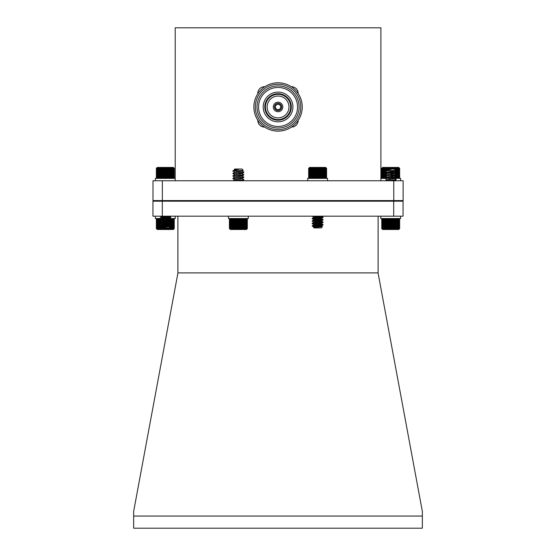 <?xml version="1.0" encoding="UTF-8"?>
<svg xmlns="http://www.w3.org/2000/svg" width="556" height="556" viewBox="0 0 556 556"><rect width="100%" height="100%" fill="white"/><g stroke="black" fill="none" stroke-linecap="round" stroke-linejoin="round"><path stroke-width="0.83" d="M380.902 180.756L380.902 27.8L175.209 27.8L175.209 180.756L175.203 178.379L155.395 178.379L155.395 180.756M162.352 180.756L162.352 200.57L152.99 200.57L152.99 180.756L403.121 180.756L403.121 200.57L393.759 200.57L393.759 180.756M162.352 200.57L393.759 200.57M257.796 120.374A6.707 6.707 0 0 1 257.796 120.165A6.707 6.707 0 0 0 264.635 127.081A6.707 6.707 0 0 1 257.796 120.374M291.268 86.708A6.707 6.707 0 0 1 298.169 93.54A6.707 6.707 0 0 0 291.268 86.708M257.796 93.408A6.707 6.707 0 0 1 264.837 86.708A6.707 6.707 0 0 0 257.803 93.749A6.707 6.707 0 0 1 257.796 93.408M298.176 120.381A6.707 6.707 0 0 1 291.476 127.081A6.707 6.707 0 0 0 298.176 120.381M278.056 131.146A24.179 24.179 0 0 1 257.115 94.867A24.179 24.179 0 0 1 298.996 94.867A24.179 24.179 0 0 1 278.056 131.146M278.056 129.687A22.727 22.727 0 0 1 258.373 95.597A22.727 22.727 0 0 1 297.738 95.597A22.727 22.727 0 0 1 278.056 129.687M278.056 128.026A21.058 21.058 0 0 1 256.997 106.96A21.058 21.058 0 0 1 278.056 85.902A21.058 21.058 0 0 1 299.121 106.96A21.058 21.058 0 0 1 278.056 128.026M278.056 87.459A19.502 19.502 0 0 1 294.944 116.711A19.502 19.502 0 0 1 261.167 116.711A19.502 19.502 0 0 1 278.056 87.459M292.915 106.96A14.859 14.859 0 0 0 270.626 94.096A14.859 14.859 0 0 0 270.626 119.832A14.859 14.859 0 0 0 292.915 106.96M278.056 120.221A13.261 13.261 0 0 0 291.316 106.96A13.261 13.261 0 0 0 278.056 93.7A13.261 13.261 0 0 0 264.795 106.96A13.261 13.261 0 0 0 278.056 120.221M278.056 119.596A12.635 12.635 0 0 0 289.002 100.643A12.635 12.635 0 0 0 267.109 100.643A12.635 12.635 0 0 0 278.056 119.596M278.056 117.886A10.918 10.918 0 0 0 287.515 101.498A10.918 10.918 0 0 0 268.597 101.498A10.918 10.918 0 0 0 278.056 117.886A10.911 10.911 0 0 0 287.508 101.505A10.911 10.911 0 0 0 268.604 101.505A10.911 10.911 0 0 0 278.056 117.872M278.056 111.707A4.74 4.74 0 0 1 273.948 104.591A4.74 4.74 0 0 1 282.163 104.591A4.74 4.74 0 0 1 278.056 111.707M278.056 110.547A3.586 3.586 0 0 0 281.162 105.167A3.586 3.586 0 0 0 274.949 105.167A3.586 3.586 0 0 0 278.056 110.547M278.056 109.615A2.655 2.655 0 0 0 280.356 105.633A2.655 2.655 0 0 0 275.762 105.633A2.655 2.655 0 0 0 278.056 109.615M177.885 216.173L177.885 273.225L133.655 511.402L133.655 528.2L422.345 528.2L422.345 511.402L378.115 273.225L378.115 216.173M422.345 516.065L133.655 516.065M177.885 272.906L378.115 272.906M393.704 216.173L393.704 201.196L403.058 201.196L403.058 216.173L152.942 216.173L152.942 201.196L162.296 201.196L162.296 216.173M162.56 200.57L162.296 201.196L393.704 201.196L393.44 200.57M402.44 200.57L403.058 201.196M153.56 200.57L152.942 201.196M165.764 177.934L166.188 178.379L166.703 177.934L167.071 178.379L167.62 177.934L167.926 178.379L168.51 177.934L168.76 178.379L169.365 177.934L169.552 178.379L170.178 177.934L170.303 178.379L172.812 177.934L172.666 178.379L173.277 177.934L173.069 178.379L173.66 177.934L173.389 178.379L173.952 177.934L173.618 178.379L174.146 177.934L173.764 178.379L174.243 177.934L173.806 178.379L174.243 177.934L174.243 168.336L173.764 167.891L174.146 168.336L173.618 167.891L173.952 168.336L173.389 167.891L173.66 168.336L173.069 167.891L173.277 168.336L172.666 167.891L172.812 168.336L172.179 167.891L172.256 168.336L171.623 167.891L171.63 168.336L170.991 167.891L170.935 168.336L170.303 167.891L170.178 168.336L169.552 167.891L169.365 168.336L168.76 167.891L168.51 168.336L167.926 167.891L167.62 168.336L167.071 167.891L166.703 168.336L166.188 167.891L165.764 168.336L165.299 167.891L164.833 168.336L164.409 167.891L163.895 168.336L163.534 167.891L162.984 168.336L162.672 167.891L162.088 168.336L161.838 167.891L161.233 168.336L161.045 167.891L160.42 168.336L160.295 167.891L157.786 168.336L157.932 167.891L157.32 168.336L157.529 167.891L156.938 168.336L157.209 167.891L156.646 168.336L156.98 167.891L156.451 168.336L156.841 167.891L156.354 168.336L156.792 167.891L156.354 168.336L156.354 177.934L156.792 178.379L156.354 177.934L156.841 178.379L156.451 177.934L156.98 178.379L156.646 177.934L157.209 178.379L156.938 177.934L157.529 178.379L157.32 177.934L157.932 178.379L157.786 177.934L158.418 178.379L158.342 177.934L158.974 178.379L158.967 177.934L159.607 178.379L159.662 177.934L160.295 178.379L160.42 177.934L161.045 178.379L161.233 177.934L161.838 178.379L162.088 177.934L162.672 178.379L162.984 177.934L163.534 178.379L163.895 177.934L164.409 178.379L165.764 177.934L165.764 168.336M160.232 225.903L170.72 224.867L163.547 224.075M161.72 227.14L169.156 225.743L161.956 224.714L159.829 223.581L170.768 222.337L163.547 221.594M167.05 222.838L161.956 222.24L159.829 221.1L170.768 219.863L163.547 219.12M161.72 219.71L159.878 218.682L160.566 218.418L170.768 217.389L163.547 216.645M169.156 218.313L161.956 217.285L159.836 216.173M159.829 225.743L170.768 224.506L159.829 223.269L170.768 222.032L159.829 220.795L170.768 219.557L159.829 218.313L170.768 217.076L161.692 216.173M173.806 229.037L173.354 229.489L157.237 229.489L156.354 228.592L156.834 229.037L156.451 228.592L156.973 229.037L156.646 228.592L157.202 229.037L156.931 228.592L157.522 229.037L157.313 228.592L157.925 229.037L157.786 228.592L158.411 229.037L158.335 228.592L158.974 229.037L158.96 228.592L159.6 229.037L159.662 228.592L160.295 229.037L160.42 228.592L161.038 229.037L161.226 228.592L161.838 229.037L162.088 228.592L162.665 229.037L162.977 228.592L163.527 229.037L163.895 228.592L164.409 229.037L164.826 228.592L165.299 229.037L165.764 228.592L166.181 229.037L166.696 228.592L167.064 229.037L167.613 228.592L167.926 229.037L170.171 228.592L170.171 226.653L168.913 227.911L161.685 227.911L161.205 227.432L170.164 226.605L161.469 226.056M159.829 226.056L161.504 227.056M161.949 226.778L162.741 226.966M161.504 224.582L169.156 223.581L161.442 222.337L169.156 221.1L161.442 219.863L169.156 218.626L163.547 217.82M161.504 222.108L169.094 220.864L165.299 220.482M161.504 219.627L168.642 218.522L170.72 217.438M161.504 217.153L167.843 216.173M161.442 227.293L169.156 226.056L163.547 225.25M161.442 224.819L169.156 223.581M161.442 217.389L169.156 216.173M156.792 167.891L157.237 167.439L173.361 167.439L173.806 167.891M165.299 167.891L165.299 178.379M164.833 177.934L164.833 168.336M164.409 167.891L164.409 178.379M163.895 168.336L163.895 177.934M166.188 167.891L166.188 178.379M166.703 168.336L166.703 177.934M167.071 167.891L167.071 178.379M167.62 168.336L167.62 177.934M167.926 167.891L167.926 178.379M168.51 168.336L168.51 177.934M168.76 167.891L168.76 178.379M169.365 168.336L169.365 177.934M169.552 167.891L169.552 178.379M170.178 168.336L170.178 177.934M170.303 167.891L170.303 178.379M170.935 168.336L170.935 177.934M170.991 167.891L170.991 178.379M171.63 168.336L171.63 177.934M172.256 168.336L172.256 177.934M172.812 168.336L172.812 177.934M173.277 168.336L173.277 177.934M173.66 168.336L173.66 177.934M173.952 168.336L173.952 177.934M174.146 168.336L174.146 177.934M156.451 168.336L156.451 177.934M156.646 168.336L156.646 177.934M156.938 168.336L156.938 177.934M157.32 168.336L157.32 177.934M157.786 168.336L157.786 177.934M158.342 168.336L158.342 177.934M158.967 168.336L158.967 177.934M159.607 167.891L159.607 178.379M159.662 168.336L159.662 177.934M160.295 167.891L160.295 178.379M160.42 168.336L160.42 177.934M161.045 167.891L161.045 178.379M161.233 168.336L161.233 177.934M161.838 167.891L161.838 178.379M162.088 168.336L162.088 177.934M162.672 167.891L162.672 178.379M162.984 168.336L162.984 177.934M163.534 167.891L163.534 178.379M393.426 177.475L393.711 178.379L394.301 177.934L394.524 178.379L395.142 177.934L395.302 178.379L395.928 177.934L396.025 178.379L396.664 177.934L396.685 178.379L397.325 177.934L397.29 178.379L399.611 177.976M394.315 169.017L395.573 170.324L385.238 170.873L391.334 169.26L386.608 169.497L387.094 169.017L394.315 169.017L394.524 167.891L395.142 168.336L395.302 167.891L395.928 168.336L396.025 167.891L396.664 168.336L396.685 167.891L399.208 168.336L398.909 167.891L399.451 168.336L399.097 167.891L399.604 168.336L399.194 167.891L399.66 168.336L399.194 167.891L399.66 168.336L399.66 177.934L399.201 178.379M394.301 168.336L393.711 167.891L393.426 168.336L392.863 167.891L392.522 168.336L391.994 167.891L391.591 168.336L391.104 167.891L390.659 168.336L390.215 167.891L389.721 168.336L389.332 167.891L388.797 168.336L388.456 167.891L387.893 168.336L387.615 167.891L387.018 168.336L386.802 167.891L386.184 168.336L386.031 167.891L385.398 168.336L385.315 167.891L383.432 168.336L383.543 167.891L382.924 168.336L383.105 167.891L382.5 168.336L382.743 167.891L382.167 168.336L382.472 167.891L381.93 168.336L382.292 167.891L381.791 168.336L382.201 167.891L381.743 168.336L381.743 177.934L382.201 178.379L381.791 177.934L382.292 178.379L381.93 177.934L382.472 178.379L382.167 177.934L382.743 178.379L382.5 177.934L383.105 178.379L382.924 177.934L383.543 178.379L383.432 177.934L386.031 178.379M381.743 177.934L382.201 178.379M385.273 178.351L385.398 176.259M387.893 177.934L388.456 178.379L388.797 177.934L389.332 178.379L390.659 177.934L391.104 178.379M381.791 168.294L382.639 167.439L398.763 167.439L399.611 168.294M382.201 167.891L381.743 168.336M394.524 167.891L394.524 169.226M394.524 170.463L394.565 171.178L394.044 171.387L387.365 172.214L385.28 173.298L385.635 173.507M394.524 172.423L394.524 173.597M394.524 174.897L394.565 176.134L387.365 177.169L385.28 178.247L385.635 178.455M394.524 177.378L394.524 178.379L387.129 179.692M395.142 168.336L395.142 169.837M395.142 170.407L395.142 171.484M395.142 172.353L395.142 173.958M395.142 174.834L395.142 176.433M395.142 177.308L395.142 177.934M394.301 177.934L394.301 177.399M394.301 175.988L394.301 174.918M394.301 173.507L394.301 172.443M394.301 171.033L394.301 170.477M393.711 167.891L393.711 169.017M393.711 170.518L393.711 170.921M393.711 172.499L393.711 173.396M393.711 174.973L393.711 175.87M393.711 177.454L393.711 178.379M393.426 168.336L393.426 169.017M393.426 170.539L393.426 171.491M393.426 172.527L393.426 173.965M393.426 175.001L393.426 176.44M395.302 167.891L395.302 169.997M395.302 170.386L395.302 171.575M395.302 172.332L395.302 174.049M395.302 174.813L395.302 176.53M395.302 177.288L395.302 178.379M395.928 168.336L395.928 171.943M395.928 172.235L395.928 174.417M395.928 174.709L395.928 176.898M395.928 177.183L395.928 177.934M396.025 167.891L396.025 171.999M396.025 172.207L396.025 174.473M396.025 174.681L396.025 176.947M396.025 177.162L396.025 178.379M396.664 168.336L396.664 177.934M396.685 167.891L396.685 178.379M397.325 168.336L397.325 177.934M397.922 168.336L397.922 177.934M398.437 168.336L398.437 177.934M398.867 168.336L398.867 177.934M399.208 168.336L399.208 177.934M399.451 168.336L399.451 177.934M399.604 168.336L399.604 177.934M381.791 168.336L381.791 177.934M381.93 168.336L381.93 177.934M382.167 168.336L382.167 177.934M382.5 168.336L382.5 177.934M382.924 168.336L382.924 177.934M383.432 168.336L383.432 177.934M384.015 168.336L384.015 177.934M384.655 167.891L384.655 178.379M384.676 168.336L384.676 177.934M385.315 167.891L385.315 170.803M385.315 171.255L385.315 173.277M385.315 173.729L385.315 175.752M385.315 176.21L385.315 178.233M385.398 168.336L385.398 170.748M385.398 171.304L385.398 173.229M385.398 173.785L385.398 175.703M386.031 167.891L386.031 170.379M386.031 171.672L386.031 172.86M386.031 174.146L386.031 175.335M386.031 176.627L386.031 177.809M386.184 168.336L386.184 170.289M386.184 171.762L386.184 172.77M386.184 174.236L386.184 175.244M386.184 176.718L386.184 177.725M386.802 167.891L386.802 169.309M387.018 168.336L387.018 169.087M387.615 167.891L387.615 169.017M387.893 168.336L387.893 169.017M388.456 167.891L388.456 169.017M388.797 168.336L388.797 169.017M388.797 172.527L388.797 173.18M388.797 175.001L388.797 175.654M389.332 167.891L389.332 169.017M389.721 168.336L389.721 169.017M390.215 167.891L390.215 169.017M390.659 168.336L390.659 169.017M390.659 170.678L390.659 171.804M390.659 172.735L390.659 174.285M391.104 167.891L391.104 169.017M391.104 170.657L391.104 171.762M391.104 172.701L391.104 174.236M391.104 175.182L391.104 176.718M391.591 168.336L391.591 169.017M391.591 170.636L391.591 176.669M391.994 167.891L391.994 169.017M391.994 170.616L391.994 174.146M391.994 175.119L391.994 177.906M392.522 168.336L392.522 169.017M392.522 170.588L392.522 177.864M392.863 167.891L392.863 169.017M392.863 172.569L392.863 173.277M392.863 175.05L392.863 175.752M392.863 177.92L392.863 178.379M326.129 167.891L326.58 168.336L326.129 167.891L326.546 168.336L326.052 167.891L326.414 168.336L325.879 167.891L326.191 168.336L325.621 167.891L325.865 168.336L325.267 167.891L325.455 168.336L324.836 167.891L324.954 168.336L324.329 167.891L324.377 168.336L323.738 167.891L323.731 168.336L323.092 167.891L323.008 168.336L322.376 167.891L322.23 168.336L321.611 167.891L321.403 168.336L320.805 167.891L320.534 168.336L319.964 167.891L319.63 168.336L319.095 167.891L318.706 168.336L318.213 167.891L317.775 168.336L317.323 167.891L316.837 168.336L316.433 167.891L315.905 168.336L315.558 167.891L315.002 168.336L314.71 167.891L314.119 168.336L313.89 167.891L313.278 168.336L313.111 167.891L312.479 168.336L312.382 167.891L310.47 168.336L310.568 167.891L309.942 168.336L310.109 167.891L309.504 168.336L309.734 167.891L309.157 168.336L309.449 167.891L308.9 168.336L309.247 167.891L308.74 168.336L309.143 167.891L308.67 168.336L309.122 167.891L308.67 168.336L308.67 177.934L309.122 178.379L308.67 177.934L309.143 178.379L308.74 177.934L309.247 178.379L308.9 177.934L309.449 178.379L309.157 177.934L309.734 178.379L309.504 177.934L310.109 178.379L309.942 177.934L310.568 178.379L310.47 177.934L311.103 178.379L311.068 177.934L311.707 178.379L311.742 177.934L312.382 178.379L312.479 177.934L313.111 178.379L313.278 177.934L313.89 178.379L314.119 177.934L314.71 178.379L315.002 177.934L315.558 178.379L315.905 177.934L316.433 178.379L316.837 177.934L317.323 178.379L317.775 177.934L318.213 178.379L318.706 177.934L319.095 178.379L319.63 177.934L319.964 178.379L320.534 177.934L320.805 178.379L321.403 177.934L321.611 178.379L322.23 177.934L322.376 178.379L323.008 177.934L323.092 178.379L323.731 177.934L323.738 178.379L324.377 177.934L324.329 178.379L324.954 177.934L324.836 178.379L326.435 178.08M312.569 225.965L323.057 224.937L315.891 224.144M313.765 227.362L321.25 226.264L321.486 225.819L314.001 224.714L312.159 223.651L323.099 222.414L315.891 221.663M313.827 224.645L321.486 223.338L314.001 222.24L312.159 221.177L323.099 219.933L315.891 219.189M313.827 222.171L321.486 220.864L314.001 219.759L312.159 218.696L323.099 217.459L315.891 216.715M321.486 218.39L314.001 217.285L312.194 216.173M312.159 225.819L323.099 224.582L312.159 223.338L323.099 222.101L312.159 220.864L323.099 219.627L312.493 218.522L323.099 217.146L313.369 216.173M321.187 227.911L314.015 227.911L313.591 227.432L322.445 226.653L313.181 226.056M312.243 226.056L313.827 227.126L321.25 225.951L323.057 224.937M314.126 226.876L314.863 227.063M313.827 219.696L321.25 218.522L323.057 217.507M313.827 217.215L320.631 216.173M321.486 226.125L315.877 225.326M313.765 224.888L321.486 223.651L313.765 222.414L321.486 221.17L314.001 220.072L321.486 218.696L315.877 217.889M313.765 217.459L321.486 216.221M308.816 168.19L309.567 167.439L325.691 167.439L326.435 168.19M319.095 167.891L319.095 178.379M319.63 168.336L319.63 177.934M318.706 177.934L318.706 168.336M318.213 167.891L318.213 178.379M317.775 168.336L317.775 177.934M319.964 167.891L319.964 178.379M320.534 168.336L320.534 177.934M320.805 167.891L320.805 178.379M321.403 168.336L321.403 177.934M321.611 167.891L321.611 178.379M322.23 168.336L322.23 177.934M322.376 167.891L322.376 178.379M323.008 168.336L323.008 177.934M323.092 167.891L323.092 178.379M323.731 168.336L323.731 177.934M323.738 167.891L323.738 178.379M324.377 168.336L324.377 177.934M324.954 168.336L324.954 177.934M325.455 168.336L325.455 177.934M325.865 168.336L325.865 177.934M326.191 168.336L326.191 177.934M326.414 168.336L326.414 177.934M326.546 168.336L326.546 177.934M326.58 168.336L326.58 177.934M308.74 168.336L308.74 177.934M308.9 168.336L308.9 177.934M309.157 168.336L309.157 177.934M309.504 168.336L309.504 177.934M309.942 168.336L309.942 177.934M310.47 168.336L310.47 177.934M311.068 168.336L311.068 177.934M311.707 167.891L311.707 178.379M311.742 168.336L311.742 177.934M312.382 167.891L312.382 178.379M312.479 168.336L312.479 177.934M313.111 167.891L313.111 178.379M313.278 168.336L313.278 177.934M313.89 167.891L313.89 178.379M314.119 168.336L314.119 177.934M314.71 167.891L314.71 178.379M315.002 168.336L315.002 177.934M315.558 167.891L315.558 178.379M315.905 168.336L315.905 177.934M316.433 167.891L316.433 178.379M316.837 168.336L316.837 177.934M317.323 167.891L317.323 178.379M247.316 218.994L246.878 218.55L247.316 218.994L246.836 218.55L247.218 218.994L246.697 218.55L247.024 218.994L246.461 218.55L246.732 218.994L246.148 218.55L246.35 218.994L245.738 218.55L245.884 218.994L245.259 218.55L245.335 218.994L244.696 218.55L244.703 218.994L244.063 218.55L244.008 218.994L243.375 218.55L243.25 218.994L242.625 218.55L242.437 218.994L241.832 218.55L241.582 218.994L240.998 218.55L240.692 218.994L240.143 218.55L239.775 218.994L239.261 218.55L238.844 218.994L238.371 218.55L237.905 218.994L237.481 218.55L236.974 218.994L236.606 218.55L236.057 218.994L235.744 218.55L235.16 218.994L234.91 218.55L234.305 218.994L234.118 218.55L233.492 218.994L233.374 218.55L230.858 218.994L231.004 218.55L230.392 218.994L230.601 218.55L230.01 218.994L230.281 218.55L229.718 218.994L230.052 218.55L229.524 218.994L229.913 218.55L229.426 218.994L229.864 218.55L229.426 218.994L229.426 228.592L229.913 229.037L229.524 228.592L230.052 229.037L229.718 228.592L230.281 229.037L230.01 228.592L230.601 229.037L230.392 228.592L231.004 229.037L230.858 228.592L231.491 229.037L231.414 228.592L232.047 229.037L232.04 228.592L232.679 229.037L232.735 228.592L233.374 229.037L233.492 228.592L234.118 229.037L234.305 228.592L234.91 229.037L235.16 228.592L235.744 229.037L236.057 228.592L236.606 229.037L236.974 228.592L237.481 229.037L237.905 228.592L238.371 229.037L238.844 228.592L239.261 229.037L239.775 228.592L240.143 229.037L240.692 228.592L240.998 229.037L241.582 228.592L241.832 229.037L242.437 228.592L242.625 229.037L243.25 228.592L243.375 229.037L245.884 228.592L245.738 229.037L246.35 228.592L246.148 229.037L246.732 228.592L246.461 229.037L247.024 228.592L246.697 229.037L247.218 228.592L246.836 229.037L247.316 228.592L246.878 229.037L247.316 228.592L247.316 218.994M234.542 170.873L232.901 170.873L238.997 169.26L234.278 169.497L234.764 169.017L241.985 169.017L243.236 170.324L233.305 171.026M238.371 171.491L240.122 171.616M239.163 170.643L242.173 171.109L243.841 172.11L233.305 173.507M238.371 173.965L240.122 174.091M236.627 172.853L241.714 173.451L243.841 174.584L233.305 175.981M238.371 176.447L240.122 176.572M236.627 175.335L241.714 175.932L243.841 177.065L233.305 178.455M238.371 178.921L240.122 179.046M241.95 178.455L243.799 179.491L243.111 179.748L232.915 180.756M232.901 171.178L234.792 172.263M236.627 171.679L238.371 171.804M243.445 172.263L232.901 173.66L234.792 174.744M236.627 174.153L238.371 174.278M243.445 174.744L232.901 176.134L234.792 177.218M236.627 176.627L238.371 176.752M243.445 177.218L232.901 178.615L234.792 179.692M236.627 179.108L238.371 179.234M243.445 179.692L234.771 180.756M232.901 170.873L235.028 169.74L238.997 169.26M234.278 169.497L234.792 169.788M234.521 169.601L235.306 169.691M242.173 171.109L235.028 172.214L232.95 173.298M242.173 173.583L235.028 174.688L232.95 175.772M242.173 176.064L235.028 177.169L232.95 178.247M236.627 177.809L238.371 177.989M242.173 178.539L235.028 179.644L232.95 180.728M236.627 180.283L240.915 180.756M236.105 169.26L234.576 169.705M240.95 170.546L242.235 170.873L241.714 171.081L234.576 172.186M238.371 172.728L242.173 173.423L234.576 174.66M238.371 175.209L242.173 175.898L234.576 177.135M238.371 177.684L242.173 178.379L234.576 179.616M238.371 180.158L242.228 180.756M246.878 229.037L246.433 229.489L230.309 229.489L229.864 229.037M247.218 228.592L247.218 218.994M247.024 228.592L247.024 218.994M246.732 228.592L246.732 218.994M246.35 228.592L246.35 218.994M245.884 228.592L245.884 218.994M245.335 228.592L245.335 218.994M244.703 228.592L244.703 218.994M244.063 229.037L244.063 218.55M244.008 228.592L244.008 218.994M243.375 229.037L243.375 218.55M243.25 228.592L243.25 218.994M242.625 229.037L242.625 218.55M242.437 228.592L242.437 218.994M241.832 229.037L241.832 218.55M241.582 228.592L241.582 218.994M240.998 229.037L240.998 218.55M240.692 228.592L240.692 218.994M240.143 229.037L240.143 218.55M239.775 228.592L239.775 218.994M239.261 229.037L239.261 218.55M238.844 228.592L238.844 218.994M238.371 229.037L238.371 218.55M237.905 228.592L237.905 218.994M237.481 229.037L237.481 218.55M236.974 228.592L236.974 218.994M236.606 229.037L236.606 218.55M236.057 228.592L236.057 218.994M235.744 229.037L235.744 218.55M235.16 228.592L235.16 218.994M234.91 229.037L234.91 218.55M234.305 228.592L234.305 218.994M234.118 229.037L234.118 218.55M233.492 228.592L233.492 218.994M233.374 229.037L233.374 218.55M232.735 228.592L232.735 218.994M232.679 229.037L232.679 218.55M232.04 228.592L232.04 218.994M231.414 228.592L231.414 218.994M230.858 228.592L230.858 218.994M230.392 228.592L230.392 218.994M230.01 228.592L230.01 218.994M229.718 228.592L229.718 218.994M229.524 228.592L229.524 218.994M399.646 218.994L399.215 218.55L399.646 218.994L399.166 218.55L399.549 218.994L399.027 218.55L399.354 218.994L398.798 218.55L399.069 218.994L398.478 218.55L398.687 218.994L398.075 218.55L398.214 218.994L397.589 218.55L397.665 218.994L397.026 218.55L397.04 218.994L396.4 218.55L396.338 218.994L395.705 218.55L395.58 218.994L394.962 218.55L394.774 218.994L394.162 218.55L393.912 218.994L393.335 218.55L393.022 218.994L392.473 218.55L392.105 218.994L391.591 218.55L391.174 218.994L390.701 218.55L390.236 218.994L389.819 218.55L389.304 218.994L388.936 218.55L388.387 218.994L388.074 218.55L387.497 218.994L387.247 218.55L386.635 218.994L386.448 218.55L385.829 218.994L385.704 218.55L383.195 218.994L383.334 218.55L382.723 218.994L382.931 218.55L382.34 218.994L382.611 218.55L382.055 218.994L382.382 218.55L381.861 218.994L382.243 218.55L381.763 218.994L382.194 218.55L381.763 218.994L381.763 228.592L382.243 229.037L381.861 228.592L382.382 229.037L382.055 228.592L382.611 229.037L382.34 228.592L382.931 229.037L382.723 228.592L383.334 229.037L383.195 228.592L383.821 229.037L383.744 228.592L384.384 229.037L384.37 228.592L385.009 229.037L385.072 228.592L385.704 229.037L385.829 228.592L386.448 229.037L386.635 228.592L387.247 229.037L387.497 228.592L388.074 229.037L388.387 228.592L388.936 229.037L389.304 228.592L389.819 229.037L390.236 228.592L390.701 229.037L391.174 228.592L391.591 229.037L392.105 228.592L392.473 229.037L393.022 228.592L393.335 229.037L393.912 228.592L394.162 229.037L394.774 228.592L394.962 229.037L395.58 228.592L395.705 229.037L398.214 228.592L398.075 229.037L398.687 228.592L398.478 229.037L399.069 228.592L398.798 229.037L399.354 228.592L399.027 229.037L399.549 228.592L399.166 229.037L399.646 228.592L399.215 229.037L399.646 228.592L399.646 218.994M386.872 170.873L385.635 171.026M390.701 171.491L392.453 171.616M391.493 170.643L394.503 171.109L396.171 172.11L385.28 173.298M390.701 173.965L392.453 174.091M388.957 172.853L394.044 173.451L396.171 174.584L385.635 175.981M390.701 176.447L392.453 176.572M388.957 175.335L394.044 175.932L396.171 177.065L385.28 178.247M390.701 178.921L392.453 179.046M394.28 178.455L396.129 179.491L395.441 179.748L385.245 180.756M385.238 171.178L387.129 172.263M388.957 171.679L390.701 171.804M395.775 172.263L385.238 173.66L387.129 174.744M388.957 174.153L390.701 174.278M395.775 174.744L385.238 176.134L387.129 177.218M388.957 176.627L390.701 176.752M395.775 177.218L385.968 178.406L385.238 178.615L386.906 179.616M388.957 179.108L390.701 179.234M395.775 179.692L387.101 180.756M385.238 170.873L387.365 169.74L391.334 169.26M386.608 169.497L387.129 169.788M386.858 169.601L387.636 169.691M394.503 173.583L387.365 174.688L385.28 175.772M388.957 177.809L390.701 177.989M394.503 178.539L387.365 179.644L385.28 180.728M388.957 180.283L393.252 180.756M388.442 169.26L386.906 169.705M393.28 170.546L394.565 170.873L394.044 171.081L386.906 172.186M390.701 172.728L394.503 173.423L386.906 174.66M390.701 175.209L394.503 175.898L386.906 177.135M390.701 177.684L394.503 178.379L396.129 177.427M390.701 180.158L394.558 180.756M399.215 229.037L398.763 229.489L382.646 229.489L382.194 229.037M399.549 228.592L399.549 218.994M399.354 228.592L399.354 218.994M399.069 228.592L399.069 218.994M398.687 228.592L398.687 218.994M398.214 228.592L398.214 218.994M397.665 228.592L397.665 218.994M397.04 228.592L397.04 218.994M396.4 229.037L396.4 218.55M396.338 228.592L396.338 218.994M395.705 229.037L395.705 218.55M395.58 228.592L395.58 218.994M394.962 229.037L394.962 218.55M394.774 228.592L394.774 218.994M394.162 229.037L394.162 218.55M393.912 228.592L393.912 218.994M393.335 229.037L393.335 218.55M393.022 228.592L393.022 218.994M392.473 229.037L392.473 218.55M392.105 228.592L392.105 218.994M391.591 229.037L391.591 218.55M391.174 228.592L391.174 218.994M390.701 229.037L390.701 218.55M390.236 228.592L390.236 218.994M389.819 229.037L389.819 218.55M389.304 228.592L389.304 218.994M388.936 229.037L388.936 218.55M388.387 228.592L388.387 218.994M388.074 229.037L388.074 218.55M387.497 228.592L387.497 218.994M387.247 229.037L387.247 218.55M386.635 228.592L386.635 218.994M386.448 229.037L386.448 218.55M385.829 228.592L385.829 218.994M385.704 229.037L385.704 218.55M385.072 228.592L385.072 218.994M385.009 229.037L385.009 218.55M384.37 228.592L384.37 218.994M383.744 228.592L383.744 218.994M383.195 228.592L383.195 218.994M382.723 228.592L382.723 218.994M382.34 228.592L382.34 218.994M382.055 228.592L382.055 218.994M381.861 228.592L381.861 218.994M170.171 228.592L170.296 229.037L170.928 228.592L170.991 229.037L171.63 228.592L171.616 229.037L173.945 228.592L173.618 229.037L174.139 228.592L173.757 229.037L174.236 228.592L174.236 218.994L173.806 218.55L174.236 218.994L173.757 218.55L174.139 218.994L173.618 218.55L173.945 218.994L173.389 218.55L173.66 218.994L173.069 218.55L173.277 218.994L172.666 218.55L172.805 218.994L172.179 218.55L172.256 218.994L171.616 218.55L171.63 218.994L170.991 218.55L170.928 218.994L170.296 218.55L170.171 218.994L169.552 218.55L168.503 218.994L167.926 218.55M166.181 218.55L165.764 218.994L165.299 218.55L164.826 218.994L164.409 218.55L162.088 218.994M160.42 220.426L160.295 218.55L159.662 218.994L159.6 218.55L158.96 218.994L158.974 218.55L156.646 218.994L156.973 218.55L156.451 218.994L156.834 218.55L156.354 218.994L156.785 218.55L156.354 218.994L156.354 228.592L156.785 229.037M174.139 228.592L174.139 218.994M173.945 228.592L173.945 218.994M173.66 228.592L173.66 218.994M173.277 228.592L173.277 218.994M172.805 228.592L172.805 218.994M172.256 228.592L172.256 218.994M171.63 228.592L171.63 218.994M170.991 229.037L170.991 218.55M170.928 228.592L170.928 218.994M170.296 229.037L170.296 225.117M170.296 224.652L170.296 222.643M170.296 222.171L170.296 220.162M170.296 219.696L170.296 218.55M169.094 225.979L170.164 226.605L170.171 225.187M170.171 224.631L170.171 222.713M170.171 222.157L170.171 220.239M170.171 219.676L170.171 218.994M169.552 229.037L169.552 227.272M169.552 226.507L169.552 225.555M169.552 224.554L169.552 223.081M169.552 222.073L169.552 220.6M169.552 219.599L169.552 218.55M169.365 228.592L169.365 227.46M169.365 226.487L169.365 225.666M169.365 224.534L169.365 223.185M169.365 222.052L169.365 220.711M169.365 219.578L169.365 218.994M168.753 229.037L168.753 227.911M168.753 226.438L168.753 225.931M168.753 224.471L168.753 223.456M168.753 221.997L168.753 220.975M168.753 219.516L168.753 218.55M168.503 228.592L168.503 227.911M168.503 226.424L168.503 225.979M168.503 224.45L168.503 223.498M168.503 221.969L168.503 221.024M168.503 219.495L168.503 218.994M167.926 229.037L167.926 227.911M167.926 224.395L167.926 223.588M167.926 221.92L167.926 221.114M167.926 219.439L167.926 218.64M167.613 228.592L167.613 227.911M167.613 224.367L167.613 223.63M167.613 221.893L167.613 221.156M167.064 229.037L167.064 227.911M167.064 226.334L167.064 220.044M166.696 228.592L166.696 227.911M166.696 226.32L166.696 219.036M166.181 229.037L166.181 227.911M166.181 226.292L166.181 220.259M165.764 228.592L165.764 227.911M165.764 226.271L165.764 225.173M165.764 224.228L165.764 222.692M165.764 221.754L165.764 220.218M165.299 229.037L165.299 227.911M165.299 226.25L165.299 225.124M165.299 224.2L165.299 222.65M164.826 228.592L164.826 227.911M164.409 229.037L164.409 227.911M163.895 228.592L163.895 227.911M163.527 229.037L163.527 227.911M163.527 224.388L163.527 223.762M163.527 221.907L163.527 221.288M162.977 228.592L162.977 227.911M162.665 229.037L162.665 227.911M162.665 224.499L162.665 223.693M162.665 222.018L162.665 221.212M162.088 228.592L162.088 227.911M161.838 229.037L161.838 227.911M161.226 228.592L161.226 227.453M161.226 227.376L161.226 226.897M161.226 224.902L161.226 224.422M161.226 222.428L161.226 221.948M161.226 219.947L161.226 219.467M161.038 229.037L161.038 226.785M161.038 225.013L161.038 224.311M161.038 222.539L161.038 221.837M161.038 220.058L161.038 219.356M160.42 228.592L160.42 226.424M160.42 225.375L160.42 223.95M160.42 222.9L160.42 221.469M160.295 229.037L160.295 226.355M160.295 225.451L160.295 223.873M160.295 222.97L160.295 221.399M160.295 220.496L160.295 218.925M159.662 228.592L159.662 218.994M159.6 229.037L159.6 218.55M158.96 228.592L158.96 218.994M158.335 228.592L158.335 218.994M157.786 228.592L157.786 218.994M157.313 228.592L157.313 218.994M156.931 228.592L156.931 218.994M156.646 228.592L156.646 218.994M156.451 228.592L156.451 218.994M155.388 216.173L155.388 218.55L160.774 218.55M170.72 219.502L169.094 218.55L175.203 218.55L175.203 216.173M307.718 180.756L307.718 178.379L327.533 178.379L327.533 180.756M380.797 216.173L380.797 218.55L400.612 218.55L400.612 216.173M228.467 216.173L228.467 218.55L248.282 218.55L248.282 216.173M380.902 178.379L386.184 178.379M394.496 178.379L400.605 178.379L400.605 180.756M261.313 124.412L260.43 123.515M294.624 89.349L295.493 90.211M260.069 90.802L261.897 88.974M169.094 225.819L170.72 224.867M169.094 223.345L170.72 222.393M169.094 220.864L170.72 219.919M159.878 225.694L161.504 224.742M170.72 224.457L169.094 223.505M159.878 223.213L161.504 222.268M170.72 221.976L169.094 221.031M159.878 220.739L161.504 219.787M159.878 218.265L161.504 217.313M170.72 217.028L169.094 216.075M382.194 178.379L381.791 177.976M321.236 227.911L322.459 226.688M321.431 223.408L323.057 222.463M321.431 220.934L323.057 219.988M312.208 225.764L313.834 224.812M323.05 224.527L321.424 223.575M312.208 223.29L313.834 222.337M323.05 222.046L321.424 221.1M312.208 220.808L313.834 219.863M323.05 219.571L321.424 218.619M312.208 218.334L313.834 217.382M323.05 217.097L321.424 216.145M322.445 226.653L321.424 226.049M243.799 172.471L242.173 173.423M243.799 174.952L242.173 175.898M243.799 177.427L242.173 178.379M243.799 179.901L242.173 180.853M243.236 170.324L242.173 170.949M396.129 172.471L394.503 173.423M396.129 174.952L394.503 175.898M396.129 179.901L394.503 180.853M395.573 170.324L394.503 170.949"/></g></svg>
